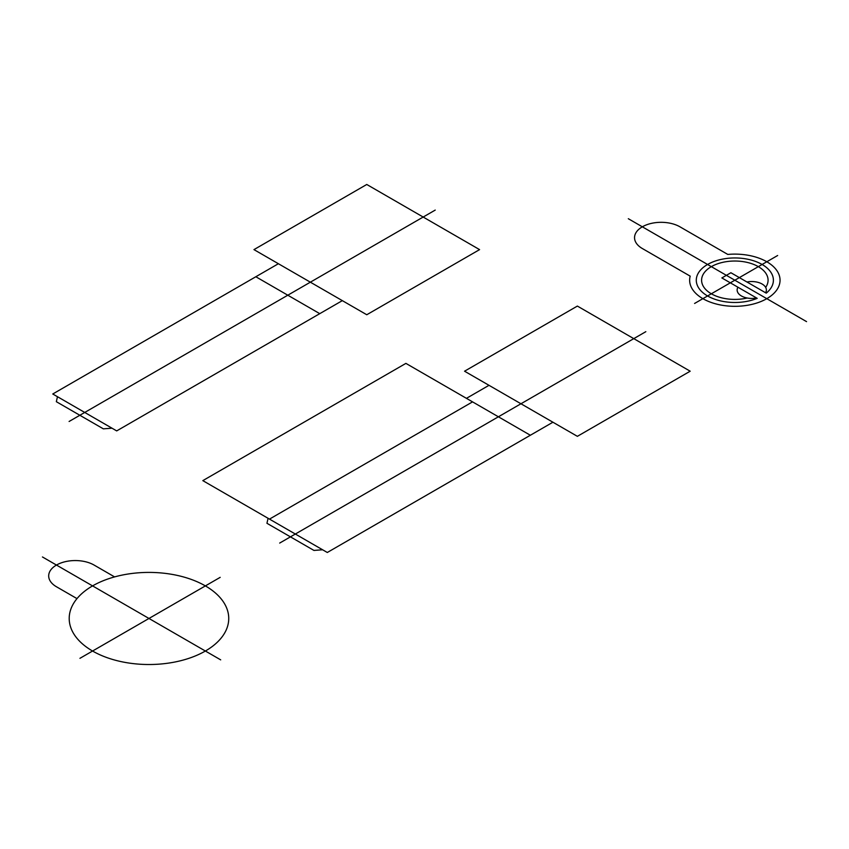 <?xml version="1.0" encoding="UTF-8"?>
<svg xmlns="http://www.w3.org/2000/svg" width="849" height="849" viewBox="0 0 849 849"><rect width="100%" height="100%" fill="white"/><g stroke="black" fill="none" stroke-linecap="round" stroke-linejoin="round"><path stroke-width="1.27" d="M111.994 428.183L103.345 428.841L56.342 401.694L57.467 396.706M278.398 263.721L52.765 393.989L116.695 430.899L342.327 300.631M319.765 313.663L255.836 276.753M366.768 184.477L479.579 249.617L366.768 314.746L253.957 249.617L366.768 184.477M435.229 210.085L69.098 421.475M114.594 576.906L94.069 565.052A26.595 15.356 0 0 0 56.469 565.052A26.595 15.356 0 0 0 56.469 586.765L76.994 598.619M79.944 658.315L220.188 577.352M220.687 659.864L42.45 556.965M92.573 651.034A79.774 46.058 0 0 0 226.025 630.383A79.774 46.058 0 0 0 128.326 573.977A79.774 46.058 0 0 0 92.573 651.034M530.36 435.25L405.896 363.383L202.826 480.63L327.3 552.487L552.922 422.218M472.553 401.874L269.483 519.11M645.834 331.672L279.692 543.063M464.552 371.204L577.373 306.075L690.184 371.204L577.373 436.333L464.552 371.204M489.003 385.319L466.441 398.34M268.072 518.293L266.947 523.292L313.95 550.428L322.599 549.77M806.55 321.622L628.313 218.713M694.588 303.454L777.642 255.507M679.943 226.81A26.595 15.356 0 0 0 642.332 226.81A26.595 15.356 0 0 0 642.332 248.524L690.195 276.148A45.199 26.096 0 0 0 732.485 306.277A45.199 26.096 0 0 0 779.987 278.854A45.199 26.096 0 0 0 727.795 254.435L679.943 226.81M765.575 292.756A14.624 8.448 0 0 0 762.105 284.022A14.624 8.448 0 0 0 746.971 282.006M757.212 298.349L721.862 277.941L730.893 272.731L766.244 293.138A38.555 22.265 0 0 0 742.737 258.425A38.555 22.265 0 0 0 697.103 284.776A38.555 22.265 0 0 0 757.212 298.349M737.94 287.217A14.624 8.448 0 0 0 741.421 295.961A14.624 8.448 0 0 0 756.555 297.967M765.671 287.387A33.238 19.187 0 0 0 739.065 261.184A33.238 19.187 0 0 0 701.868 282.664A33.238 19.187 0 0 0 747.247 298.02"/></g></svg>
